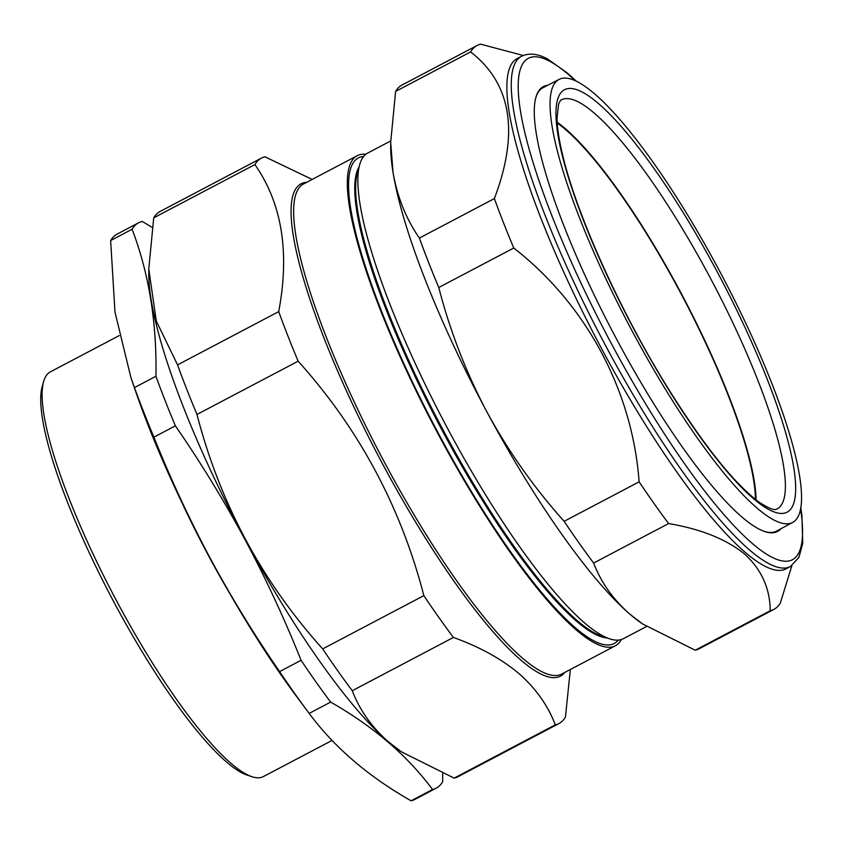 <?xml version="1.0" encoding="UTF-8"?>
<svg xmlns="http://www.w3.org/2000/svg" width="845" height="845" viewBox="0 0 845 845"><rect width="100%" height="100%" fill="white"/><g stroke="black" fill="none" stroke-linecap="round" stroke-linejoin="round"><path stroke-width="1.27" d="M665.68 389.672A250.405 52.633 -117.8 0 1 559.221 79.346A250.405 52.633 -117.8 0 1 685.929 212.232A250.405 52.633 -117.8 0 1 792.568 522.474A250.405 52.633 -117.8 0 1 665.68 389.672M535.846 97.661A250.574 52.665 -117.8 0 1 543.06 87.669L559.221 79.346M557.172 122.229A230.949 48.535 -117.8 0 1 649.53 237.878A230.949 48.535 -117.8 0 1 756.053 499.891M390.686 140.957L367.712 153.061A274.414 57.671 62.2 0 0 359.727 164.511L357.467 172.464A268.287 56.383 62.2 0 0 423.936 392.576A268.287 56.383 62.2 0 0 577.304 620.652A268.287 56.383 62.2 0 0 601.64 636.137L609.467 638.767A274.414 57.671 62.2 0 0 623.43 638.672L646.467 626.536M359.727 164.511A274.414 57.671 62.2 0 0 427.718 389.651A274.414 57.671 62.2 0 0 584.582 622.923A274.414 57.671 62.2 0 0 609.467 638.767M358.988 167.109A268.287 56.383 62.2 0 0 418.021 382.648A268.287 56.383 62.2 0 0 576.417 621.107A268.287 56.383 62.2 0 0 606.911 637.912M363.614 156.483A274.414 57.671 62.2 0 0 400.952 357.213A274.414 57.671 62.2 0 0 575.35 627.782A274.414 57.671 62.2 0 0 618.286 640.098M570.354 669.493L565.432 717.099A319.463 67.146 -117.8 0 1 559.01 723.51L457.842 776.777A319.463 67.146 -117.8 0 1 454.135 778.118L401.396 751.818L388.689 742.058C371.8 727.249 359.653 710.127 352.259 690.724A319.463 67.146 -117.8 0 1 322.684 648.897C261.855 581.275 219.953 503.134 196.98 414.462A319.463 67.146 -117.8 0 1 177.556 364.892L156.272 320.984L148.783 268.985L153.716 217.852A319.463 67.146 -117.8 0 1 160.138 211.451L261.306 158.173A319.463 67.146 -117.8 0 1 265.024 156.832L312.154 179.436M401.396 751.818L399.527 750.529A289.909 60.935 -117.8 0 1 388.267 741.773A289.909 60.935 -117.8 0 1 245.166 539.385A289.909 60.935 -117.8 0 1 148.794 274.382L148.783 268.985M621.339 639.528A276.949 58.21 -117.8 0 1 615.382 645.781A276.949 58.21 -117.8 0 1 576.174 629.884A276.949 58.21 -117.8 0 1 405.188 367.839A276.949 58.21 -117.8 0 1 357.298 155.67A276.949 58.21 -117.8 0 1 365.811 154.286M352.259 690.724L453.427 637.447C479.696 646.911 501.507 658.942 518.862 673.507C535.825 688.421 547.972 705.543 555.292 724.852L454.135 778.118M559.01 723.51A319.463 67.146 -117.8 0 1 555.292 724.852M309.185 713.402L330.649 702.1A319.463 67.146 -117.8 0 1 301.084 660.283C284.512 618.846 265.805 578.593 244.965 539.511C223.862 500.388 200.666 462.5 175.38 425.838A319.463 67.146 -117.8 0 1 155.945 376.268C156.916 322.568 148.963 273.548 132.105 229.238A319.463 67.146 -117.8 0 1 138.538 222.826L117.064 234.128A319.463 67.146 62.2 0 0 110.642 240.54L114.983 312.111L130.912 377.578L135.179 390.052A289.909 60.935 62.2 0 0 209.993 557.901A289.909 60.935 62.2 0 0 296.447 696.312L307.115 710.634A319.463 67.146 62.2 0 0 309.185 713.402C334.229 747.234 368.188 776.365 411.05 800.806A319.463 67.146 62.2 0 0 414.768 799.465L436.242 788.153A319.463 67.146 -117.8 0 1 432.524 789.505L411.05 800.806M130.912 377.578L134.471 387.58A319.463 67.146 62.2 0 0 153.906 437.15C170.405 478.428 189.111 518.682 210.025 557.911C231.044 596.897 254.239 634.785 279.611 671.585A319.463 67.146 62.2 0 0 307.115 710.634M230.252 594.331A228.678 48.059 -117.8 0 1 208.736 556.105A228.678 48.059 -117.8 0 1 181.812 502.342M152.142 227.358L142.245 221.485A319.463 67.146 -117.8 0 0 138.538 222.826M251.778 776.65L246.898 775.013A224.865 47.257 -117.8 0 1 115.501 605.052A224.865 47.257 -117.8 0 1 42.25 386.387L43.665 381.433A228.678 48.059 62.2 0 0 118.152 603.805A228.678 48.059 62.2 0 0 251.778 776.65A228.678 48.059 62.2 0 0 263.408 776.566L332.053 740.421M119.219 335.602L50.309 371.884A228.678 48.059 62.2 0 0 43.665 381.433M557.225 123.021A229.692 48.271 -117.8 0 1 727.059 392.471A229.692 48.271 -117.8 0 1 755.43 499.395M790.392 566.541L785.998 568.854A288.388 60.608 -117.8 0 1 745.174 552.313A288.388 60.608 -117.8 0 1 567.122 279.441A288.388 60.608 -117.8 0 1 517.256 58.516L521.65 56.203A288.388 60.608 -117.8 0 0 571.516 277.128A288.388 60.608 -117.8 0 0 749.568 549.989A288.388 60.608 -117.8 0 0 790.392 566.541L798.947 557.394L802.75 543.219L801.873 515.017L800.743 507.486M791.86 565.675L780.336 602.992A318.628 66.966 -117.8 0 1 773.935 609.382A318.628 66.966 -117.8 0 1 770.228 610.724C770.006 588.321 761.419 569.393 744.487 553.94C726.098 539.142 700.811 529.012 668.627 523.551A318.628 66.966 -117.8 0 1 639.126 481.84C632.482 390.992 586.451 304.591 513.76 248.018A318.628 66.966 -117.8 0 1 494.378 198.575C519.39 132.485 511.457 83.602 470.602 51.925A318.628 66.966 -117.8 0 1 477.013 45.535A318.628 66.966 -117.8 0 1 480.72 44.194L523.192 55.474M780.97 528.706A251.366 52.834 -117.8 0 1 764.757 531.558A251.366 52.834 -117.8 0 1 741.952 517.045A251.366 52.834 -117.8 0 1 598.26 303.366A251.366 52.834 -117.8 0 1 535.983 97.133A251.366 52.834 -117.8 0 1 547.518 85.366M792.568 522.474L776.566 531.082A250.574 52.665 -117.8 0 1 764.239 531.378M477.013 45.535L402.019 85.028A318.628 66.966 62.2 0 0 395.608 91.418L390.686 142.404L393.031 172.359C397.287 196.98 406.075 218.887 419.384 238.068A318.628 66.966 62.2 0 0 438.766 287.501C450.026 331.018 466.102 372.529 486.984 412.033C508.394 451.367 534.114 487.797 564.143 521.323L639.126 481.84M564.143 521.323A318.628 66.966 62.2 0 0 593.634 563.034L668.627 523.551M438.766 287.501L513.76 248.018M419.384 238.068L494.378 198.575M395.608 91.418L470.602 51.925M593.634 563.034C601.006 582.395 613.121 599.464 629.969 614.241L642.644 623.969L695.234 650.206L770.228 610.724M695.234 650.206A318.628 66.966 62.2 0 0 698.942 648.875L773.935 609.382M390.686 142.404L390.696 147.262A289.655 60.882 62.2 0 0 393.031 172.359A289.655 60.882 62.2 0 0 486.984 412.033A289.655 60.882 62.2 0 0 629.969 614.241A289.655 60.882 62.2 0 0 641.218 622.997L642.644 623.98M155.945 376.268L134.471 387.58M175.38 425.838L153.906 437.15M301.084 660.283L279.611 671.585M330.649 702.1C373.522 726.542 407.48 755.673 432.524 789.505M442.706 773.661L442.664 781.752A319.463 67.146 -117.8 0 1 436.242 788.153M132.105 229.238L110.642 240.54M261.306 158.173A319.463 67.146 -117.8 0 0 254.884 164.585L153.716 217.852M254.884 164.585C281.945 203.233 289.888 252.243 278.713 311.615L177.556 364.892M278.713 311.615A319.463 67.146 -117.8 0 0 298.148 361.185L196.98 414.462M298.148 361.185C358.977 428.806 400.879 506.958 423.852 595.63L322.684 648.897M453.427 637.447A319.463 67.146 -117.8 0 1 423.852 595.63M561.439 99.837A231.234 48.598 -117.8 0 1 678.609 222.467A231.234 48.598 -117.8 0 1 776.935 509.039C776.027 508.394 776.386 513.295 759.222 502.257C734.009 483.541 702.955 444.481 666.061 385.066C619.396 309.397 576.66 214.271 562.781 155.638C559.105 140.407 557.182 127.954 557.013 118.268L558.566 104.262C560.077 100.935 561.038 99.456 561.439 99.837M666.156 385.573A238.86 50.204 -117.8 0 1 556.359 105.878A238.86 50.204 -117.8 0 1 685.453 216.32A238.86 50.204 -117.8 0 1 795.251 496.026A238.86 50.204 -117.8 0 1 666.156 385.573M357.298 155.67L303.608 183.935A276.949 58.21 62.2 0 0 351.509 396.104A276.949 58.21 62.2 0 0 522.495 658.16A276.949 58.21 62.2 0 0 561.703 674.046L615.382 645.781M564.735 672.451A278.227 58.474 -117.8 0 1 520.995 660.209A278.227 58.474 -117.8 0 1 343.904 385.267A278.227 58.474 -117.8 0 1 306.65 182.34M575.139 80.581A283.307 59.541 62.2 0 0 568.527 74.635A283.307 59.541 62.2 0 0 551.996 216.024A283.307 59.541 62.2 0 0 752.314 543.472A283.307 59.541 62.2 0 0 800.553 508.637M576.195 81.078L567.439 73.093L547.951 59.245C538.17 53.7 529.403 52.686 521.65 56.203"/></g></svg>
